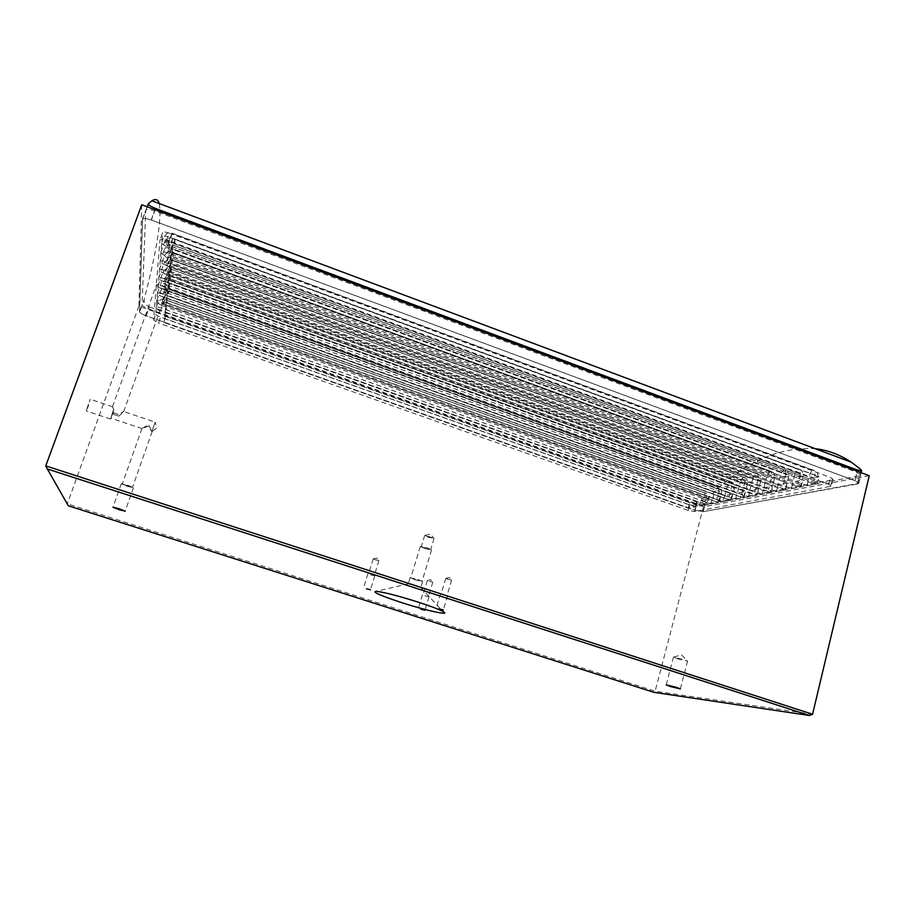 <?xml version="1.0" encoding="UTF-8"?>
<svg xmlns="http://www.w3.org/2000/svg" width="915" height="915" viewBox="0 0 915 915"><rect width="100%" height="100%" fill="white"/><g stroke="black" fill="none" stroke-linecap="round" stroke-linejoin="round"><path stroke-width="0.69" stroke-dasharray="4.58 3.43" d="M424.8 548.462L430.656 549.652L427.065 547.959L421.209 546.77L424.8 548.462M428.231 537.208L434.087 538.34L425.12 535.355L428.231 537.208M417.709 579.447L422.055 581.322L415.09 579.767L410.744 577.88L417.709 579.447M424.594 548.508L431.56 549.915L427.282 547.913L420.305 546.495L424.594 548.508M447.95 579.355L451.61 580.144L446.017 578.349L447.95 579.355M443.363 594.681L447.023 595.516L443.363 594.681M443.215 594.693L447.595 595.688L443.215 594.693M429.421 581.391L432.806 582.146L429.421 581.391M425.063 595.837L428.449 596.626L425.063 595.837M424.926 595.848L428.998 596.786L424.926 595.848M677.466 658.811L687.565 661.053L673.909 656.97L677.466 658.811M375.493 559.889L378.901 560.632L373.423 558.836L375.493 559.889M370.827 574.872L374.235 575.661L370.827 574.872M370.712 574.894L374.807 575.832L370.712 574.894M127.402 486.311L133.453 487.684L127.379 485.076L121.318 483.692L127.402 486.311M151.913 431.377L155.184 422.147L156.522 428.014L151.879 431.811L148.79 424.629L141.974 428.506L148.642 426.15L151.867 431.823L155.195 422.135L123.468 411.464L118.95 416.165L113.54 414.346L113.437 411.659L110.875 418.132L113.323 410.217L113.403 412.734L118.859 414.564L123.468 411.464M127.402 486.22L132.492 487.363L122.29 484.012L127.402 486.22M88.4 406.054L86.204 410.892L90.185 399.203L88.4 406.054M113.437 411.659L110.566 419.059L113.323 410.217M416.005 585.52L420.854 587.579L408.25 583.759L416.005 585.52M414.941 579.778L422.684 581.517L417.858 579.424L410.103 577.685L414.941 579.778M118.95 416.165L113.54 414.346M161.875 288.408C165.123 289.495 167.033 289.7 167.605 289.037C167.525 288.042 165.718 286.864 162.161 285.469C158.901 284.382 156.991 284.165 156.419 284.828C156.511 285.835 158.329 287.024 161.875 288.408M113.403 412.734L118.859 414.564M114.009 410.08L112.499 406.706L113.895 408.628M869.25 475.743L703.475 506.841L138.863 306.159L141.734 204.777M696.773 503.753L704.939 505.172L859.482 475.8L860.798 475.045L857.172 472.437L154.509 210.896C149.591 209.203 146.675 208.975 145.748 210.21L142.065 304.878C142.431 306.01 144.616 307.326 148.596 308.847L696.773 503.753L695.057 510.273L703.223 511.702L858.819 483.326L855.17 480.752L151.215 219.932C146.286 218.239 143.369 217.999 142.454 219.2L139.537 311.866C139.915 312.976 142.1 314.28 146.091 315.801L695.057 510.273M812.577 714.26L655.106 691.214L67.31 503.81L45.75 465.884M703.475 506.841L655.106 691.214L653.985 692.346M138.863 306.159L67.31 503.81L68.305 505.778M688.274 510.444L689.75 504.874L160.583 317.07L158.455 323.006L153.548 320.067L159.931 240.062C160.605 239.192 162.779 239.387 166.45 240.645L828.613 484.31L831.392 486.242L694.474 511.542L688.274 510.444L158.455 323.006M689.75 504.874L695.949 505.949L694.474 511.542M830.488 486.757L832.17 479.837L695.949 505.949M832.17 479.837L833.085 479.311L830.305 477.367L828.613 484.31M166.45 240.645L169.172 233.131L830.305 477.367M169.172 233.131C165.501 231.872 163.328 231.689 162.641 232.582L159.896 240.199M153.548 320.067L155.687 314.097L162.607 232.719M155.687 314.097C155.939 314.932 157.563 315.927 160.583 317.07M170.636 262.182L171.299 256.417L801.105 486.723L791.429 488.564L170.636 262.182L173.209 255.045L173.907 249.166L802.775 479.986L793.076 481.919L173.209 255.045M169.252 274.26L771.036 492.442L762.161 494.123L168.646 279.487L169.252 274.26L171.734 267.352L772.66 486.002L763.773 487.775L171.094 272.67L171.734 267.352M170.247 265.556L785.733 489.639L776.469 491.412L169.618 271.057L170.247 265.556L172.798 258.488L787.38 483.063L778.093 484.916L172.123 264.08L172.798 258.488M172.409 246.741L817.301 483.635L807.064 485.579L171.711 252.872L172.409 246.741L175.097 239.307L818.994 476.749L808.746 478.797L174.342 245.552L175.097 239.307M164.917 311.946L706.437 504.737L699.277 506.098L164.448 316.064L164.917 311.946L167.136 305.759L707.958 498.927L700.787 500.368L166.633 309.968L167.136 305.759M165.707 305.084L718.298 502.472L710.829 503.902L165.215 309.407L165.707 305.084L167.971 298.77L719.842 496.559L712.35 498.057L167.445 303.174L167.971 298.77M166.53 297.913L730.662 500.116L722.873 501.603L166.015 302.43L166.53 297.913L168.84 291.45L732.229 494.077L724.428 495.644L168.291 296.071L168.84 291.45M168.303 282.541L756.968 495.118L748.516 496.731L167.731 287.493L168.303 282.541L170.728 275.781L758.569 488.816L750.106 490.509L170.121 280.836L170.728 275.781M167.399 290.398L743.54 497.669L735.431 499.213L166.85 295.133L167.399 290.398L169.767 283.799L745.119 491.504L736.998 493.128L169.183 288.625L169.767 283.799M164.162 318.489L695.068 506.899L688.171 508.202L163.716 322.446L166.336 312.438L696.567 501.203L689.658 502.587L165.844 316.464L166.336 312.438M171.299 256.417L173.907 249.166M801.105 486.723L802.775 479.986M791.429 488.564L793.076 481.919M771.036 492.442L772.66 486.002M762.161 494.123L763.773 487.775M168.646 279.487L171.094 272.67M785.733 489.639L787.38 483.063M776.469 491.412L778.093 484.916M169.618 271.057L172.123 264.08M817.301 483.635L818.994 476.749M807.064 485.579L808.746 478.797M171.711 252.872L174.342 245.552M706.437 504.737L707.958 498.927M699.277 506.098L700.787 500.368M164.448 316.064L166.633 309.968M718.298 502.472L719.842 496.559M710.829 503.902L712.35 498.057M165.215 309.407L167.445 303.174M730.662 500.116L732.229 494.077M722.873 501.603L724.428 495.644M166.015 302.43L168.291 296.071M756.968 495.118L758.569 488.816M748.516 496.731L750.106 490.509M167.731 287.493L170.121 280.836M743.54 497.669L745.119 491.504M735.431 499.213L736.998 493.128M166.85 295.133L169.183 288.625M695.068 506.899L696.567 501.203M688.171 508.202L689.658 502.587M163.716 322.446L165.844 316.464M164.483 278.755C161.189 277.645 159.256 277.439 158.672 278.126C158.753 279.155 160.594 280.379 164.174 281.774L749.111 492.933C753.422 494.397 756.213 494.729 757.471 493.94L754.749 492.156L164.483 278.755M165.867 265.236C162.092 263.737 160.171 262.422 160.102 261.29C160.72 260.523 162.756 260.729 166.21 261.896L782.908 486.643L785.665 488.507C784.532 489.353 781.765 489.09 777.361 487.729L165.867 265.236L170.556 252.22C166.793 250.721 164.883 249.383 164.826 248.205C165.455 247.405 167.502 247.599 170.945 248.766L166.21 261.896M813.755 480.604L816.557 482.548C815.311 483.486 812.348 483.246 807.67 481.805L167.742 246.924C163.762 245.334 161.738 243.905 161.681 242.647C162.355 241.8 164.494 241.995 168.12 243.23L813.755 480.604L815.105 475.16L817.884 477.115C816.638 478.076 813.675 477.836 809.009 476.395L807.67 481.805M163.385 289.483L736.701 495.69C740.738 496.948 743.266 497.211 744.272 496.49L741.573 494.74L163.682 286.601C160.457 285.514 158.569 285.308 158.009 285.96C158.089 286.955 159.885 288.122 163.385 289.483L168.383 275.587C164.894 274.214 163.11 273.013 163.03 271.995C163.613 271.309 165.501 271.503 168.715 272.579L163.682 286.601M162.641 296.849L724.245 498.126C728.18 499.35 730.627 499.613 731.6 498.927L728.912 497.211L162.916 294.092C159.759 293.04 157.918 292.823 157.369 293.452C157.46 294.39 159.221 295.522 162.641 296.849L166.907 284.954C163.499 283.616 161.749 282.461 161.669 281.488C162.23 280.836 164.082 281.042 167.228 282.094L162.916 294.092M716.777 499.59L162.184 301.252C159.096 300.212 157.289 299.994 156.762 300.6C156.854 301.504 158.581 302.602 161.921 303.883L712.293 500.471C716.125 501.66 718.504 501.923 719.43 501.271L716.777 499.59L718.961 491.195L721.615 492.911C720.677 493.585 718.298 493.334 714.466 492.144L712.293 500.471M705.122 501.866L161.486 308.092C158.467 307.085 156.694 306.868 156.179 307.44C156.282 308.298 157.963 309.362 161.223 310.608L700.81 502.712C704.55 503.879 706.86 504.142 707.752 503.525L705.122 501.866L706.323 497.268L708.953 498.938C708.061 499.579 705.74 499.316 702.011 498.149L700.81 502.712M860.775 469.429L857.275 484.024L703.166 511.657L706.197 500.093C740.853 463.745 777.167 446.612 815.128 448.682M857.275 484.024L858.59 483.292L854.942 480.718L857.206 471.259M155.138 209.775L151.387 220.058L854.942 480.718M151.387 220.058C146.469 218.365 143.541 218.125 142.626 219.326L148.402 203.69M159.256 203.565C161.944 218.285 156.911 250.275 144.147 299.525L139.675 311.878L142.58 219.566M139.675 311.878C140.052 312.987 142.237 314.303 146.228 315.812L149.442 306.914C145.394 304.958 143.621 302.499 144.147 299.525M706.197 500.093C703.967 502.163 700.959 502.747 697.196 501.878L695 510.215L146.228 315.812M695 510.215L703.166 511.657M797.983 483.692L800.751 485.591C799.561 486.483 796.702 486.231 792.173 484.836L166.782 256.314C162.904 254.77 160.937 253.398 160.868 252.208C161.509 251.408 163.602 251.602 167.136 252.803L797.983 483.692L800.351 474.176L803.107 476.097C801.917 477.024 799.058 476.784 794.529 475.388L792.173 484.836M164.997 273.722C161.326 272.27 159.439 271.012 159.37 269.925C159.965 269.204 161.955 269.41 165.329 270.543L768.509 489.468L771.242 491.286C770.156 492.087 767.479 491.824 763.202 490.497L164.997 273.722L170.236 259.185C166.564 257.721 164.7 256.44 164.643 255.308C165.249 254.553 167.239 254.736 170.602 255.88L165.329 270.543M697.196 501.878L149.442 306.914M164.174 281.774L171.562 260.157L756.945 473.856C754.932 474.313 753.491 476.063 752.645 479.094L169.504 266.951C165.924 265.544 164.105 264.298 164.037 263.223C164.631 262.502 166.576 262.685 169.858 263.806L170.579 264.08L165.203 279.029M756.945 473.856L757.86 473.993L758.306 478.213L761.006 480.032C759.953 480.844 757.357 480.604 753.205 479.311L752.645 479.094L749.111 492.933M754.749 492.156L758.306 478.213L170.579 264.08L171.562 260.157M703.223 511.702L704.939 505.172M857.504 484.069L859.482 475.8M855.17 480.752L857.172 472.437M151.215 219.932L154.509 210.896M142.408 219.44L145.702 210.45M139.537 311.866L142.065 304.878M146.091 315.801L148.596 308.847M164.837 299.663L162.973 305.747C159.713 304.489 158.032 303.425 157.94 302.545C158.455 301.961 160.228 302.179 163.247 303.185L706.323 497.268L706.014 493.288L164.837 299.628L705.328 493.185L702.011 498.149L162.973 305.747L161.223 310.608M164.837 299.628L161.486 308.092M717.886 487.066L167.01 288.717L717.886 487.066L714.466 492.144L165.1 294.996L161.921 303.883M156.762 300.6L159.976 291.668C163.739 286.555 164.014 288.545 166.965 288.545L165.398 292.285L718.961 491.195L718.618 487.169L166.965 288.545L165.1 294.996C161.772 293.704 160.056 292.594 159.976 291.668C160.502 291.05 162.321 291.256 165.398 292.285L162.184 301.252M719.43 501.271L721.615 492.911C721.661 489.685 720.665 487.764 718.618 487.169L717.932 487.055M157.369 293.452L161.669 281.488C165.386 276.387 165.672 278.252 168.806 278.309L167.228 282.094L731.817 485.991L728.912 497.211M731.6 498.927L734.482 487.741C734.756 484.79 733.739 482.846 731.451 481.896L168.806 278.309L166.907 284.954L727.139 486.986L730.662 481.793L168.863 278.492L731.451 481.896L731.817 485.991L734.482 487.741C733.51 488.461 731.062 488.21 727.139 486.986L724.245 498.126M158.009 285.96L163.03 271.995C165.672 268.61 168.108 267.523 170.327 268.747L168.715 272.579L744.936 481.633L741.573 494.74M743.746 477.367L170.384 268.976L744.524 477.493L744.936 481.633L747.612 483.429C746.606 484.195 744.078 483.944 740.052 482.697L736.701 495.69M743.689 477.378C742.157 477.996 740.933 479.769 740.052 482.697L168.383 275.587L170.384 268.976M744.272 496.49L747.612 483.429C747.955 480.535 746.926 478.556 744.524 477.493L170.396 268.941M757.025 473.867L171.62 260.157M813.332 470.424L172.134 233.439L813.332 470.424C811.422 471.134 809.992 473.124 809.009 476.395L169.847 241.103L167.742 246.924M172.123 233.474L169.847 241.103C165.867 239.501 163.854 238.072 163.796 236.791C164.471 235.933 166.622 236.116 170.247 237.351L168.12 243.23M172.134 233.439L170.247 237.351L815.105 475.16L814.476 470.596L813.389 470.413M798.692 469.555L172.672 238.701L798.692 469.555C796.874 470.253 795.49 472.197 794.529 475.388L170.442 246.146L166.782 256.314M172.672 238.746L170.442 246.146C166.576 244.602 164.62 243.207 164.563 241.995C165.215 241.16 167.308 241.343 170.842 242.544L167.136 252.803M172.672 238.701L170.842 242.544L800.351 474.176L799.779 469.715L798.761 469.544M160.102 261.29L164.826 248.205C167.536 244.602 170.144 243.447 172.649 244.74L170.945 248.766L785.974 474.428L782.908 486.643M784.498 469.91L172.718 245.026L785.447 470.058L785.974 474.428L788.719 476.326C787.575 477.218 784.807 476.978 780.415 475.617L777.361 487.729M784.441 469.921C782.691 470.596 781.353 472.495 780.415 475.617L170.556 252.22L172.718 245.026M785.665 488.507L788.719 476.326C788.17 469.018 786.477 471.602 785.447 470.058L172.729 244.991M159.37 269.925L164.643 255.308C167.319 251.785 169.87 250.664 172.283 251.922L170.602 255.88L771.963 475.8L768.509 489.468M770.59 471.374L172.34 252.197L771.482 471.511L771.963 475.8L774.685 477.664C773.587 478.511 770.899 478.271 766.644 476.955L763.202 490.497M770.533 471.385C768.863 472.049 767.559 473.901 766.644 476.955L170.236 259.185L172.34 252.197M771.242 491.286L774.685 477.664C774.216 470.596 772.477 472.964 771.482 471.511L172.352 252.151M434.087 538.34L430.656 549.652M425.12 535.355L430.222 534.097L433.756 537.974M431.56 549.915L422.055 581.322M446.017 578.349L449.219 577.525L451.438 579.973M451.61 580.144L447.023 595.516M447.595 595.688L443.352 609.939M427.534 580.453L430.576 579.675L432.681 582.009M432.806 582.146L428.449 596.626M428.998 596.786L424.96 610.202M673.909 656.97L681.583 654.9L687.234 660.733M687.565 661.053L680.348 688.938M373.423 558.836L376.591 558.059L378.741 560.483M378.901 560.632L374.235 575.661M374.807 575.832L370.484 589.763M133.453 487.684L125.172 511.165M152.176 431.548L132.492 487.363M142.168 428.62L110.875 418.132M110.566 419.059L86.204 410.892M422.684 581.517L420.854 587.579M420.511 587.27L442.974 611.495M123.674 411.613L167.605 289.037M112.499 406.706L156.419 284.828M858.819 483.326L860.798 475.045M142.454 219.2L145.748 210.21M408.708 583.69L376.568 591.319M410.103 577.685L408.25 583.759M112.614 406.763L90.185 399.203M141.974 428.506L122.29 484.012M121.318 483.692L112.98 507.219M367.956 573.728L363.621 587.659M373.206 558.882L368.528 573.911M673.463 657.073L666.212 684.877M422.421 594.796L418.372 608.212M427.339 580.487L422.97 594.967M440.607 593.583L436.341 607.835M445.799 578.394L441.19 593.755M162.641 232.582L159.931 240.062M833.085 479.311L831.392 486.242M420.305 546.495L410.744 577.88M424.651 535.469L421.209 546.77M158.672 278.126L164.037 263.223C166.69 259.78 169.172 258.671 171.505 259.906L757.86 473.993C758.798 475.354 760.582 473.158 761.006 480.032L757.471 493.94M861.118 472.712L858.59 483.292M147.212 206.824L142.626 219.326M156.179 307.44L157.94 302.545C160.239 299.411 162.527 298.393 164.78 299.479L706.014 493.288C708.027 493.86 709.011 495.747 708.953 498.938L707.752 503.525M161.681 242.647L163.796 236.791C166.576 233.028 169.332 231.815 172.043 233.165L814.476 470.596C816.992 471.602 818.124 473.776 817.884 477.115L816.557 482.548M160.868 252.208L164.563 241.995C167.308 238.312 169.984 237.122 172.592 238.438L799.779 469.715C802.341 470.55 803.45 472.678 803.107 476.097L800.751 485.591"/><path stroke-width="1.37" d="M438.971 608.898L443.352 609.939L438.971 608.898M420.889 609.218L424.96 610.202L420.889 609.218M670.26 686.502L680.348 688.938L676.311 687.314L666.212 684.877L670.26 686.502M366.389 588.78L370.484 589.763L366.389 588.78M119.133 509.701L125.172 511.165L119.03 508.683L112.98 507.219L119.133 509.701M401.765 602.653C426.447 610.648 451.918 616.23 442.974 611.495C438.685 609.218 430.256 606.05 417.675 601.967C398.357 595.905 384.655 592.348 376.568 591.319C371.25 591.582 379.645 595.368 401.765 602.653M141.734 204.777L869.25 475.743L812.577 714.26L45.75 465.884L141.734 204.777M809.375 715.484L47.34 468.972L68.305 505.778L653.985 692.346L809.375 715.484L812.577 714.26M47.34 468.972L45.75 465.884M815.128 448.682C827.606 450.043 839.661 454.549 851.305 462.201L860.775 469.429L861.61 470.642L861.118 472.712M857.206 471.259L857.492 470.07L155.619 208.483C150.586 206.413 148.15 204.869 148.299 203.839L151.867 200.797C155.607 198.486 158.066 199.401 159.256 203.565M857.492 470.07L861.61 470.642M155.619 208.483L155.138 209.775M148.299 203.862L147.212 206.824M851.305 462.201L151.867 200.797"/></g></svg>
